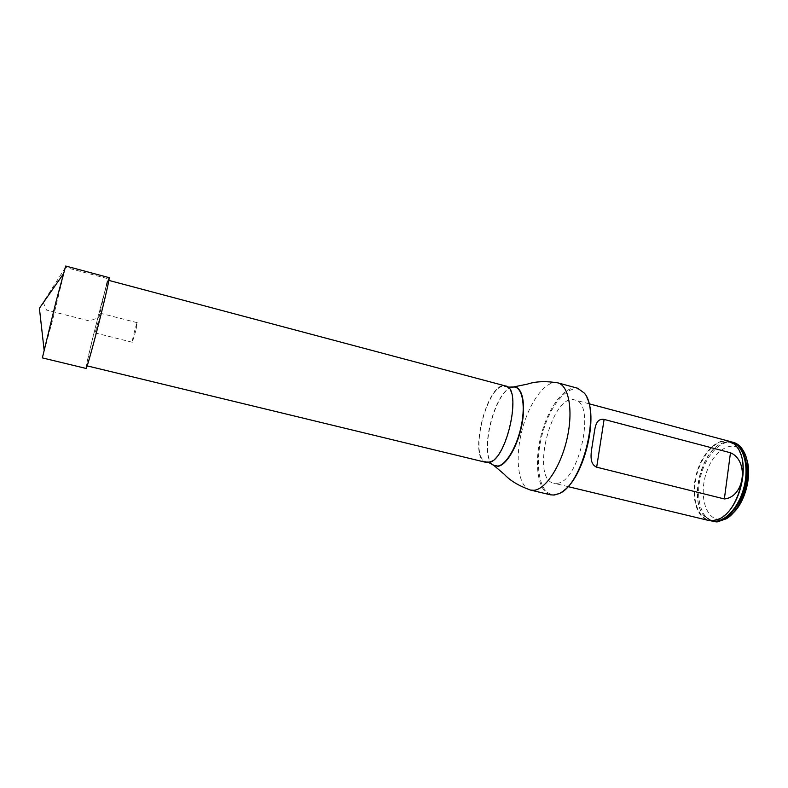 <?xml version="1.0" encoding="UTF-8"?>
<svg xmlns="http://www.w3.org/2000/svg" width="788" height="788" viewBox="0 0 788 788"><rect width="100%" height="100%" fill="white"/><g stroke="black" fill="none" stroke-linecap="round" stroke-linejoin="round"><path stroke-width="0.59" stroke-dasharray="3.94 2.96" d="M486.166 462.418C467.412 459.207 487.565 379.855 505.581 385.982M87.113 365.248L86.778 365.79C85.065 366.784 107.454 278.617 108.498 280.311C110.497 277.681 89.802 359.919 87.113 365.248M488.767 461.778C506.408 460.753 522.286 388.454 505.394 386.652C487.693 380.634 467.895 458.586 486.324 461.738L488.767 461.778M556.712 483.33C579.131 483.142 596.447 402.698 574.816 399.969C551.974 392.473 530.029 478.848 553.688 483.172L556.712 483.33M563.735 490.56L559.411 493.219L554.9 494.519C538.972 496.223 533.604 462.96 543.06 431.469C552.092 399.772 573.497 378.87 584.647 393.862L587.178 398.265M577.663 388.238C564.966 384.8 548.005 407.672 541.001 435.666C533.801 463.61 537.79 491.791 550.585 494.834M733.441 442.383C721.059 439.034 705.881 455.277 700.66 476.218C695.252 497.11 700.847 518.622 713.317 521.587M710.441 520.76L704.029 515.864C689.195 499.228 701.566 450.529 722.537 442.984L726.625 441.812L730.515 441.743M746.335 458.202L744.552 454.252C735.588 437.823 715.159 447.889 707.013 470.909C698.414 493.633 705.102 520.218 720.281 519.381L728.752 516.465L732.2 513.845M728.762 441.142C716.459 437.803 701.33 454.085 696.1 475.056C690.682 495.977 696.218 517.509 708.619 520.454M42.355 357.9L52.343 321.002L65.69 266.039M86.109 368.449C84.296 369.454 108.055 275.899 109.177 277.652M98.352 321.1L95.092 332.91L98.352 321.1M135.832 330.645L132.305 342.258C131.468 342.514 136.659 322.095 137.27 322.706L135.832 330.645M65.493 267.408L43.212 302.287L46.531 310.068L89.399 320.952L98.973 317.495L107.729 278.666L65.493 267.408M557.835 382.86C545.572 379.55 528.945 402.658 521.902 430.809C514.663 458.911 518.238 487.161 530.6 490.097M512.003 387.243C494.775 390.267 478.71 453.494 492.411 464.368M512.2 387.223C494.982 390.513 479.005 453.376 492.579 464.487M739.735 451.741L737.578 447.958C733.746 442.718 729.018 440.502 723.374 441.3C710.668 443.22 697.843 462.546 695.105 482.945C692.189 503.345 700.03 521.134 712.756 520.543L719.621 518.662L723.325 516.367M731.776 442.354L726.172 442.088L722.123 443.24C701.35 450.706 689.096 498.962 703.783 515.431L711.85 520.819M505.394 386.652L507.797 387.135M486.324 461.738L488.668 462.467M584.647 393.862L584.302 393.084M559.411 493.219L558.741 493.741M744.552 454.252L743.488 451.022M728.752 516.465L726.28 518.8M722.537 442.984L725.709 442.285C728.26 440.837 732.219 442.728 737.578 447.958L737.391 447.574M704.029 515.864L703.783 515.431C712.224 522.365 712.155 520.622 719.621 518.662L719.277 518.908M589.06 403.771L574.816 399.969M568.02 486.62L553.688 483.172M137.27 322.706L100.106 313.171M132.305 342.258L95.092 332.91"/><path stroke-width="1.18" d="M108.882 280.41L505.581 385.982C522.789 387.804 506.605 461.453 488.649 462.467L486.166 462.418L87.172 365.878M587.178 398.265C598.171 419.472 583.514 477.173 563.735 490.56M557.835 382.86C568.719 385.48 573.398 410.075 567.232 437.872C561.194 465.678 545.857 489.23 534.077 490.284L530.6 490.097L550.585 494.834L554.181 495.051L558.741 493.741C582.056 485.723 600.968 411.267 584.302 393.084L577.663 388.238L557.835 382.86C545.562 380.959 535.397 381.382 527.339 384.14L512.2 387.223M712.214 521.321L717.08 521.942L726.28 518.8C743.98 508.782 754.274 468.269 743.488 451.022C740.858 446.382 737.509 443.506 733.441 442.383L732.338 442.098C743.419 444.846 749.624 463.669 745.399 484.078C741.301 504.487 727.757 521.38 715.977 521.676L710.441 520.76M730.515 441.743L732.338 442.098M732.2 513.845C745.33 502.862 752.629 474.11 746.335 458.202M568.02 486.62L708.619 520.454L712.362 520.809L719.277 518.908C738.878 510.732 750.718 464.122 737.391 447.574C734.987 444.196 732.111 442.048 728.762 441.142L589.06 403.771M604.1 419.413C594.605 418.034 595.068 429.982 593.118 439.704C592.034 449.308 587.523 463.098 596.674 467.185L724.359 498.942C744.64 497.149 749.28 460.606 730.476 452.765L604.1 419.413L596.674 467.185M55.879 302.218L42.355 357.9L86.109 368.449C86.532 369.631 94.324 341.48 101.169 313.841C106.735 291.225 109.404 279.169 109.177 277.652L65.69 266.039L55.879 302.218M492.411 464.368L493.859 465.432L497.927 466.063C506.32 464.831 517.361 445.929 521.469 424.949C525.685 403.968 521.883 386.741 513.776 387.006L512.003 387.243M492.579 464.487L494.115 465.629L498.193 466.269C506.615 465.028 517.706 446.067 521.833 425.018C526.059 403.968 522.237 386.691 514.091 386.957L507.797 387.135M723.325 516.367C739.449 505.453 748.708 469.037 739.735 451.741M711.85 520.819C723.423 523.912 738.661 508.506 743.98 487.22C749.457 465.974 743.429 445.161 731.776 442.354M724.359 498.942L730.476 452.765M488.668 462.467L493.859 465.432L504.409 474.425C510.171 480.69 518.908 485.91 530.6 490.097M63.296 274.057L39.4 308.256L44.079 349.714"/></g></svg>
